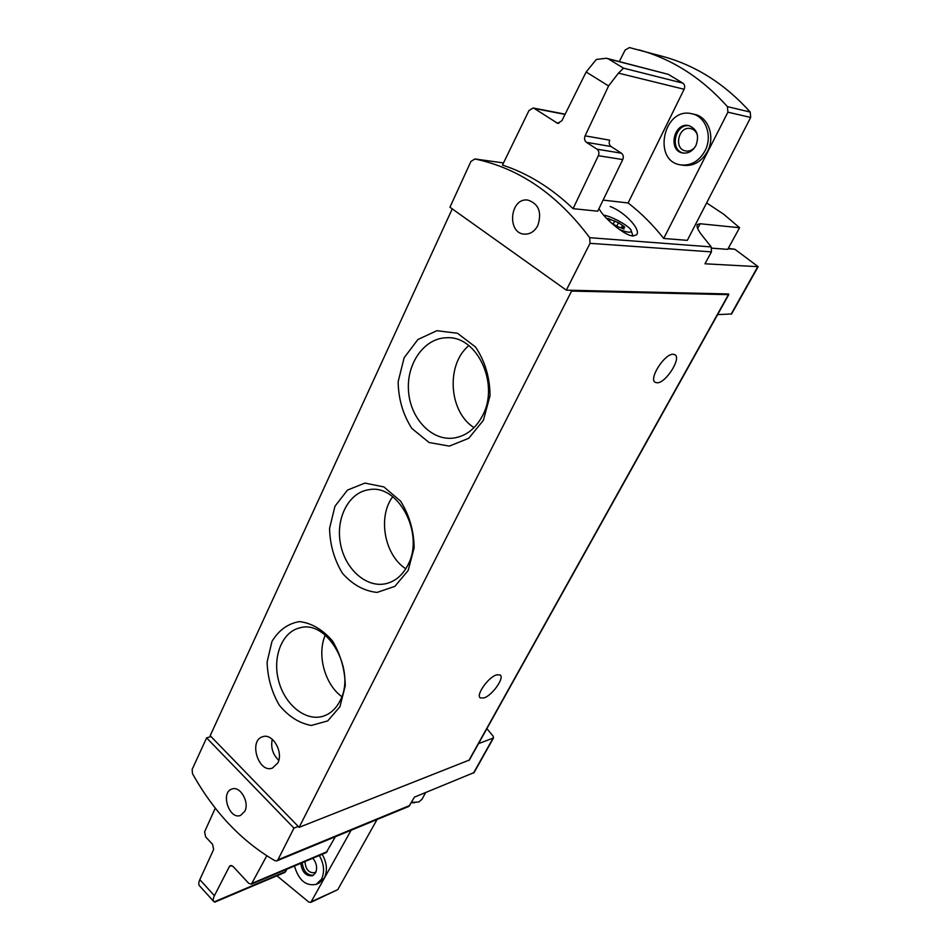 <?xml version="1.0" encoding="UTF-8"?>
<svg xmlns="http://www.w3.org/2000/svg" width="950" height="950" viewBox="0 0 950 950"><rect width="100%" height="100%" fill="white"/><g stroke="black" fill="none" stroke-linecap="round" stroke-linejoin="round"><path stroke-width="1.43" d="M728.258 248.366L734.873 249.268L728.044 248.746M706.622 202.896L723.651 214.201L739.587 227.727L700.15 223.749L697.324 224.521C696.172 226.741 698.416 231.206 704.057 237.916L711.194 246.917L711.455 251.881L704.959 263.791L758.148 266.677L734.873 249.268M478.539 743.624L493.513 737.96L493.05 736.036L486.875 728.662M619.293 61.572L625.124 50.041L629.411 47.571L663.373 56.596C696.196 65.692 725.147 84.182 750.227 112.064L750.678 117.456L687.313 240.362L663.717 238.45C652.959 224.806 641.084 212.978 628.116 202.979L603.096 200.106M585.105 135.838L609.734 140.173C608.701 142.844 609.152 144.958 611.064 146.514L621.419 153.199C623.342 154.767 623.794 156.893 622.749 159.564L597.728 211.197L573.076 208.656C551.439 187.934 527.903 173.399 502.467 165.062L528.996 110.509L533.164 107.991L534.28 108.454L557.626 123.322L561.854 120.793L586.15 71.998L608.594 85.951L585.105 135.838C584.072 138.593 584.523 140.754 586.471 142.346L596.98 149.174C598.939 150.777 599.403 152.962 598.346 155.705L573.076 208.656M599.023 208.513C602.288 216.374 623.687 235.446 632.985 236.027L636.654 234.733C641.226 229.579 624.601 211.85 610.173 206.506M566.331 290.154L449.932 207.243L470.939 161.429L474.905 158.982C519.068 168.197 557.341 194.441 589.701 237.69L590.033 243.331L566.331 290.154L570.392 290.249L571.579 291.092L299.131 827.343L469.407 760.012M739.587 227.727L727.712 249.363L711.823 248.176M293.966 828.115L277.911 859.821L276.818 860.89L274.882 860.688C241.395 841.059 213.928 812.06 192.506 773.692L192.149 769.417L206.601 737.889L293.966 828.115L298.241 826.441L210.995 736.547L206.601 737.889M571.579 291.092L728.424 294.654L728.555 293.966L570.392 290.249M731.595 313.963L717.606 314.628M276.818 860.89L408.88 806.396L414.461 797.121L474.086 772.564M537.866 225.423C542.023 212.159 538.662 203.704 527.784 200.058C509.841 197.422 506.552 233.617 524.59 234.151C530.242 234.294 534.672 231.384 537.866 225.423M244.791 811.312C249.791 802.227 240.053 785.508 231.895 789.046C220.186 792.419 229.306 820.206 240.588 815.397L244.791 811.312M628.116 202.979L684.131 89.264C685.164 86.628 684.736 84.586 682.824 83.113L668.313 74.349L608.416 58.924L623.521 68.162L618.438 73.126L608.594 85.951M231.8 865.545L229.389 866.519L214.415 895.707C212.907 898.748 212.8 900.802 214.071 901.871L215.08 902.061M229.389 866.519L230.411 865.533L233.023 866.412L248.662 883.286L251.37 884.177L266.772 855.796M213.56 901.301L199.797 886.113C198.431 884.937 198.443 882.788 199.821 879.641L213.631 849.49L212.598 844.384L205.639 836.879L204.606 831.784L215.294 808.129M483.384 420.292L490.046 395.616C489.844 377.376 485.011 361.178 475.546 347.035L457.484 333.272L436.858 330.695L417.869 339.542L404.13 357.77L398.145 381.722C398.442 399.131 403.026 414.711 411.872 428.474L429.067 442.51L449.338 446.108L468.766 438.282L483.384 420.292M339.922 706.741L345.289 685.722C344.921 669.56 340.646 654.633 332.488 640.929C322.561 629.506 311.564 623.057 299.499 621.597C287.957 623.533 278.777 630.159 271.961 641.464L267.116 661.984C267.556 677.481 271.617 691.897 279.3 705.209C288.705 716.597 299.392 723.342 311.363 725.456L327.738 720.896L339.922 706.741M408.179 570.439L414.152 547.722C413.856 530.575 409.319 515.043 400.556 501.101L383.871 486.923L364.907 483.087L347.486 490.081L334.946 506.267L329.567 528.39C329.947 544.789 334.258 559.764 342.487 573.313C352.593 584.689 364.111 591.054 377.067 592.42L394.867 586.364L408.179 570.439M277.792 762.992C283.753 752.198 272.531 732.818 262.687 736.737C248.318 740.477 258.507 773.597 272.377 768.099L277.792 762.992M452.247 208.881L210.176 735.704L210.995 736.547M298.241 826.441L299.131 827.343M673.004 354.255L674.868 354.671C681.756 357.865 666.069 382.874 657.305 382.803L655.286 382.387C648.316 379.347 664.276 353.887 673.004 354.255M496.624 674.856L500.009 674.916C504.973 677.421 492.314 695.507 483.918 697.941L480.391 697.941C475.368 695.495 488.276 677.113 496.624 674.856M351.132 830.229L310.864 902.346L308.845 902.084L276.925 875.793M377.043 819.541L337.761 889.651L310.864 902.346M322.169 854.288C326.919 862.707 327.667 870.556 324.425 877.847L319.093 883.061L316.243 884.331L321.587 879.106C324.817 871.803 324.069 863.942 319.307 855.499M251.37 884.177L326.23 852.578L335.386 836.724M215.068 902.013L284.846 872.432L287.09 869.096M639.077 49.911C672.41 59.149 701.872 78.066 727.439 106.638L727.902 112.171L663.717 238.45M691.849 113.763L694.426 114.332C708.486 116.862 715.528 137.168 707.322 151.727C701.361 161.809 693.405 166.345 683.454 165.324L680.865 164.908C690.84 165.929 698.808 161.381 704.781 151.264C712.999 136.657 705.945 116.304 691.849 113.763C663.432 106.495 651.961 161.453 680.865 164.908M606.717 58.33L668.313 74.349M608.416 58.924L606.349 58.235L596.279 59.494L586.15 71.998M294.452 865.984C298.692 880.306 305.959 886.421 316.243 884.331M300.782 863.312C302.171 872.385 306.137 876.494 312.669 875.674L315.578 872.836C317.549 867.908 316.635 863.039 312.835 858.23M304.974 861.543C305.615 869.476 308.845 873.193 314.664 872.682L316.053 871.732M302.219 862.707C303.382 871.186 307.099 875.389 313.369 875.306M695.851 145.694C699.497 135.696 697.146 129.01 688.786 125.614C673.728 121.885 667.577 151.002 682.896 153.021C688.311 153.627 692.633 151.181 695.851 145.694M697.466 135.268C696.255 131.623 693.975 129.39 690.626 128.583C678.347 125.566 673.301 149.304 685.805 150.979C689.213 151.466 692.229 150.266 694.842 147.357M689.415 125.768C674.987 123.096 669.216 150.349 683.549 153.104M411.397 802.738L414.663 802.726M411.564 802.429L418.879 801.978L422.085 799.069M603.701 215.234C611.634 215.959 631.429 227.204 631.299 230.957C631.026 232.999 627.036 232.501 619.341 229.437M616.586 226.456L618.498 222.727L622.499 225.411L624.779 227.121L622.867 227.086L624.15 228.914L617.084 226.48L611.159 222.799M608.523 220.317L607.751 218.417L618.498 222.727M632.403 234.282L632.51 235.968M272.258 739.254C270.596 747.519 272.769 754.549 278.777 760.321M392.718 496.696C377.471 516.895 384.429 555.216 405.804 568.753M407.799 565.191C425.066 534.209 398.323 483.443 368.766 489.737C348.793 492.456 335.623 518.047 340.409 543.412C344.85 568.848 366.178 588.169 385.831 583.692C395.236 581.436 402.551 575.273 407.799 565.191M325.256 635.134C316.73 654.538 324.674 684.226 341.798 696.635M339.946 700.981C356.772 671.021 327.465 618.913 299.606 627.926C281.865 632.071 272.211 657.269 278.683 681.043C284.881 704.888 305.817 721.798 323.249 716.193C330.363 713.866 335.92 708.795 339.946 700.981M468.861 345.61C445.669 364.551 448.804 412.015 474.074 427.619M482.517 415.696C499.914 384.097 477.019 335.326 446.536 337.761C424.234 338.081 406.469 363.529 408.488 390.735C410.139 417.976 431.027 440.646 453.043 438.14C465.642 436.454 475.475 428.973 482.517 415.696M474.727 158.947L503.5 162.925L474.905 158.982M711.194 246.917L589.701 237.69M700.15 223.749L697.621 228.463M757.72 266.772L731.108 314.189M711.455 251.881L590.033 243.331M409.949 805.398L277.911 859.821M492.979 738.364L473.468 773.122M682.824 83.113L623.521 68.162M199.821 879.641L214.415 895.707M728.424 294.654L468.896 760.463M311.754 901.491L337.761 889.651M727.902 112.171L750.678 117.456M727.439 106.638L750.227 112.064M327.216 851.639L252.368 883.215M285.772 871.542L214.106 901.894M684.131 89.264L618.438 73.126M565.048 114.392L534.28 108.454M558.897 123.298L556.451 122.847M622.749 159.564L598.346 155.705M611.064 146.514L586.471 142.346M621.419 153.199L596.98 149.174M609.401 221.16L610.363 219.272M613.071 224.212L614.781 220.851M621.229 227.881L622.499 225.411M623.354 228.879L623.687 228.249M758.148 266.677L731.547 314.034M728.793 294.559L469.348 760.107M493.513 737.96L474.014 772.682M565.155 114.178L533.164 107.991M421.729 799.722L425.647 792.573M631.299 230.957L632.688 235.149M622.191 228.404L622.832 227.157"/></g></svg>
